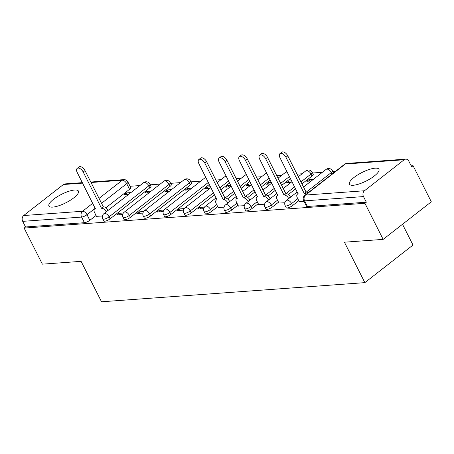 <?xml version="1.0" encoding="UTF-8"?>
<svg xmlns="http://www.w3.org/2000/svg" width="454" height="454" viewBox="0 0 454 454"><rect width="100%" height="100%" fill="white"/><g stroke="black" fill="none" stroke-linecap="round" stroke-linejoin="round"><path stroke-width="0.68" d="M375.129 168.167A16.543 4.75 -26.8 0 0 357.752 174.881A16.543 4.75 -26.8 0 0 349.415 184.176A16.543 4.75 -26.8 0 0 353.235 185.266A16.543 4.75 -26.8 0 0 370.612 178.553A16.543 4.75 -26.8 0 0 378.948 169.257A16.543 4.75 -26.8 0 0 375.129 168.167M74.632 190.016A16.543 4.75 -26.8 0 0 57.255 196.73A16.543 4.75 -26.8 0 0 48.919 206.02A16.543 4.75 -26.8 0 0 52.732 207.109A16.543 4.75 -26.8 0 0 70.115 200.396A16.543 4.75 -26.8 0 0 78.451 191.106A16.543 4.75 -26.8 0 0 74.632 190.016M286.196 207.677A4.239 1.22 -26.8 0 0 287.178 207.955A4.239 1.22 -26.8 0 0 292.58 205.577L291.576 203.579A4.239 1.22 153.2 0 1 286.168 205.963A4.239 1.22 153.2 0 1 285.191 205.679L286.196 207.677M265.919 209.152A4.239 1.22 -26.8 0 0 266.901 209.43A4.239 1.22 -26.8 0 0 272.309 207.047L271.299 205.055A4.239 1.22 153.2 0 1 265.891 207.433A4.239 1.22 153.2 0 1 264.915 207.155L265.919 209.152M245.648 210.622A4.239 1.22 -26.8 0 0 246.624 210.906A4.239 1.22 -26.8 0 0 252.032 208.522L251.022 206.53A4.239 1.22 153.2 0 1 245.62 208.908A4.239 1.22 153.2 0 1 244.638 208.63L245.648 210.622M225.371 212.097A4.239 1.22 -26.8 0 0 226.347 212.376A4.239 1.22 -26.8 0 0 231.756 209.998L230.746 208A4.239 1.22 153.2 0 1 225.343 210.384A4.239 1.22 153.2 0 1 224.361 210.106L225.371 212.097M205.094 213.573A4.239 1.22 -26.8 0 0 206.071 213.851A4.239 1.22 -26.8 0 0 211.479 211.473L210.474 209.476A4.239 1.22 153.2 0 1 205.066 211.859A4.239 1.22 153.2 0 1 204.084 211.575L205.094 213.573M184.818 215.048A4.239 1.22 -26.8 0 0 185.799 215.327A4.239 1.22 -26.8 0 0 191.202 212.943L190.198 210.951A4.239 1.22 153.2 0 1 184.789 213.329A4.239 1.22 153.2 0 1 183.808 213.051L184.818 215.048M164.541 216.518A4.239 1.22 -26.8 0 0 165.523 216.802A4.239 1.22 -26.8 0 0 170.925 214.419L169.921 212.427A4.239 1.22 153.2 0 1 164.513 214.804A4.239 1.22 153.2 0 1 163.536 214.526L164.541 216.518M144.264 217.994A4.239 1.22 -26.8 0 0 145.246 218.272A4.239 1.22 -26.8 0 0 150.654 215.894L149.644 213.896A4.239 1.22 153.2 0 1 144.236 216.28A4.239 1.22 153.2 0 1 143.26 216.002L144.264 217.994M123.993 219.469A4.239 1.22 -26.8 0 0 124.969 219.747A4.239 1.22 -26.8 0 0 130.377 217.364L129.367 215.372A4.239 1.22 153.2 0 1 123.959 217.755A4.239 1.22 153.2 0 1 122.983 217.472L123.993 219.469M103.716 220.945A4.239 1.22 -26.8 0 0 104.692 221.223A4.239 1.22 -26.8 0 0 110.101 218.839L109.091 216.847A4.239 1.22 153.2 0 1 103.688 219.225A4.239 1.22 153.2 0 1 102.706 218.947L103.716 220.945M383.153 239.383L344.421 242.198L364.851 282.638L101.526 301.785L81.096 261.345L42.364 264.16L24.136 228.073L364.925 203.296L383.153 239.383L431.3 201.792L413.072 165.704L411.182 165.841M335.523 171.345L332.839 171.538M322.391 172.299L312.562 173.014M302.114 173.774L297.012 174.143M281.838 175.244L276.741 175.619M261.561 176.719L256.465 177.088M241.284 178.195L236.188 178.564M221.007 179.671L215.911 180.039M200.736 181.14L190.907 181.855M180.459 182.616L170.63 183.331M160.183 184.091L150.353 184.806M139.906 185.561L130.077 186.276M402.505 224.276L412.998 245.047L364.851 282.638M413.072 165.704L411.67 166.8L408.827 161.181A4.239 3.348 85.8 0 0 405.711 159.138A4.239 3.348 85.8 0 0 404.191 159.746L364.466 190.759A4.239 3.348 85.8 0 0 363.489 196.582L304.611 200.861A4.239 1.22 153.2 0 1 303.635 200.583L306.473 206.201A4.239 1.22 153.2 0 0 307.454 206.479L304.611 200.861A4.239 3.348 85.8 0 1 305.587 195.038L364.466 190.759M364.925 203.296L366.333 202.2L363.489 196.582M129.549 189.301L126.706 183.677A4.239 1.22 153.2 0 0 127.892 181.952L130.735 187.576A4.239 1.22 153.2 0 1 129.549 189.301L105.895 207.762M96.044 215.463L89.824 220.315L86.986 214.691A4.239 1.22 153.2 0 1 81.578 217.074L22.7 221.353A4.239 3.348 -94.2 0 1 23.676 215.537L63.395 184.517A4.239 3.348 -94.2 0 1 64.922 183.915L82.361 182.65M22.7 221.353L25.538 226.977L24.136 228.073M151.199 191.106L146.738 191.429L147.465 192.865M146.738 191.429L144.633 193.069L149.094 192.746M123.386 213.005L118.67 213.346L119.396 214.787M118.67 213.346L116.565 214.992L122.648 214.549M171.476 189.63L167.015 189.954L167.742 191.389M167.015 189.954L164.91 191.599L169.37 191.276M143.657 211.53L138.941 211.876L139.667 213.312M138.941 211.876L136.836 213.516L142.925 213.074M191.753 188.155L187.292 188.478L188.018 189.92M187.292 188.478L185.187 190.124L189.647 189.8M163.934 210.054L159.218 210.401L159.944 211.836M159.218 210.401L157.112 212.041L163.202 211.604M210.577 186.787L207.569 187.008L208.295 188.444M207.569 187.008L205.463 188.648L209.918 188.325M184.211 208.585L179.495 208.925L180.221 210.361M179.495 208.925L177.389 210.571L183.478 210.128M230.853 185.311L227.846 185.533L228.572 186.969M227.846 185.533L225.74 187.179L230.195 186.849M204.487 207.109L199.771 207.45L200.498 208.891M199.771 207.45L197.666 209.095L203.755 208.653M251.13 183.842L248.122 184.057L248.849 185.499M248.122 184.057L246.017 185.703L250.472 185.38M218.13 207.472L224.026 207.177M271.407 182.366L268.393 182.582L269.12 184.023M268.393 182.582L266.288 184.228L270.749 183.904M238.407 206.002L244.303 205.707M291.684 180.891L288.67 181.112L289.397 182.548M288.67 181.112L286.565 182.752L291.025 182.429M258.684 204.527L264.58 204.232M313.408 179.313L308.947 179.636L309.673 181.072M308.947 179.636L306.842 181.282L311.302 180.959M278.96 203.052L284.857 202.756M299.231 201.576L304.027 201.366M298.8 200.719L292.58 205.577M312.029 176.033L311.024 174.035A4.239 1.22 153.2 0 0 312.21 172.316L313.215 174.308A4.239 1.22 -26.8 0 1 312.029 176.033L301.944 183.904M295.679 188.802L288.381 194.499M278.523 202.195L272.309 207.047M290.475 178.507L281.673 185.38M275.402 190.277L268.104 195.975M258.247 203.67L252.032 208.522M270.198 179.977L261.396 186.855M255.125 191.747L247.827 197.445M237.975 205.14L231.756 209.998M249.921 181.452L241.119 188.331M234.849 193.222L227.556 198.92M217.699 206.615L211.479 211.473M229.65 182.928L220.843 189.8M214.572 194.698L191.202 212.943M209.373 184.403L170.925 214.419M190.374 184.874L189.369 182.883A4.239 1.22 153.2 0 0 190.555 181.157L191.56 183.155A4.239 1.22 -26.8 0 1 190.374 184.874L150.654 215.894M170.097 186.35L169.092 184.358A4.239 1.22 153.2 0 0 170.278 182.633L171.289 184.625A4.239 1.22 -26.8 0 1 170.097 186.35L130.377 217.364M149.826 187.825L148.816 185.828A4.239 1.22 153.2 0 0 150.002 184.108L151.012 186.1A4.239 1.22 -26.8 0 1 149.826 187.825L110.101 218.839M130.922 192.575L126.462 192.905L127.194 194.34M126.462 192.905L124.356 194.545L128.817 194.221M96.475 216.32L102.371 216.025M333.52 172.906A4.239 1.22 -26.8 0 0 333.491 172.838L332.487 170.84A4.239 1.22 153.2 0 1 331.301 172.565L306.28 192.099A4.239 2.304 52 0 1 308.181 192.689M366.333 202.2L307.454 206.479M25.538 226.977L84.416 222.693A4.239 1.22 -26.8 0 0 89.824 220.315M106.219 211.865L106.134 211.7A4.239 2.304 -128 0 0 101.702 208.267L103.529 206.837A4.239 2.304 52 0 1 107.961 210.276L108.046 210.44M101.509 208.278L83.19 172.009A4.88 2.65 -128 0 0 77.197 168.383L79.024 166.958A4.88 2.65 52 0 1 85.012 170.585L103.336 206.854M77.197 168.383A4.88 2.65 -128 0 0 77.208 172.446L95.334 208.727A4.239 2.304 -128 0 0 94.557 209.01A4.239 2.304 -128 0 0 94.568 212.54L96.537 216.444M227.874 203.023L227.789 202.859A4.239 2.304 -128 0 0 223.357 199.419L225.184 197.995A4.239 2.304 52 0 1 229.616 201.434L229.701 201.599M223.164 199.437L204.845 163.168A4.88 2.65 -128 0 0 198.852 159.536L200.679 158.111A4.88 2.65 52 0 1 206.666 161.743L224.991 198.012M198.852 159.536A4.88 2.65 -128 0 0 198.863 163.599L216.989 199.885A4.239 2.304 -128 0 0 216.212 200.169A4.239 2.304 -128 0 0 216.223 203.698L218.198 207.603M248.151 201.548L248.066 201.383A4.239 2.304 -128 0 0 243.633 197.944L245.461 196.52A4.239 2.304 52 0 1 249.893 199.959L249.972 200.123M243.44 197.961L225.122 161.692A4.88 2.65 -128 0 0 219.129 158.066L220.95 156.641A4.88 2.65 52 0 1 226.943 160.268L245.262 196.537M219.129 158.066A4.88 2.65 -128 0 0 219.14 162.129L237.266 198.409A4.239 2.304 -128 0 0 236.489 198.693A4.239 2.304 -128 0 0 236.5 202.223L238.469 206.127M268.428 200.078L268.342 199.908A4.239 2.304 -128 0 0 263.91 196.474L265.738 195.05A4.239 2.304 52 0 1 270.17 198.483L270.249 198.648M263.717 196.486L245.398 160.217A4.88 2.65 -128 0 0 239.406 156.59L241.227 155.166A4.88 2.65 52 0 1 247.22 158.792L265.539 195.061M239.406 156.59A4.88 2.65 -128 0 0 239.417 160.654L257.543 196.934A4.239 2.304 -128 0 0 256.765 197.218A4.239 2.304 -128 0 0 256.777 200.753L258.746 204.658M288.704 198.602L288.619 198.438A4.239 2.304 -128 0 0 284.187 194.999L286.014 193.574A4.239 2.304 52 0 1 290.441 197.013L290.526 197.178M283.994 195.01L265.669 158.741A4.88 2.65 -128 0 0 259.682 155.115L261.504 153.69A4.88 2.65 52 0 1 267.497 157.317L285.816 193.586M259.682 155.115A4.88 2.65 -128 0 0 259.694 159.178L277.82 195.464A4.239 2.304 -128 0 0 277.042 195.742A4.239 2.304 -128 0 0 277.053 199.278L279.023 203.182M304.265 193.54L306.285 192.099L304.265 193.54L285.946 157.271A4.88 2.65 -128 0 0 279.953 153.645A4.88 2.65 -128 0 0 279.97 157.703L298.096 193.989A4.239 2.304 -128 0 0 297.313 194.272A4.239 2.304 -128 0 0 297.325 197.802L299.299 201.707M279.953 153.645L281.781 152.215A4.88 2.65 52 0 1 287.774 155.847L306.092 192.116M306.359 194.113A4.239 2.304 -128 0 0 304.464 193.523M404.191 159.746L345.312 164.025L305.587 195.038A4.239 2.304 -128 0 0 304.81 195.322A4.239 4.239 0 0 0 303.635 200.583M99.051 198.375L122.274 180.238A4.239 2.304 52 0 1 126.706 183.677L101.548 203.318M95.278 208.216L86.986 214.691A4.239 2.304 52 0 0 82.554 211.258L92.781 203.267M127.892 181.952A4.239 4.239 0 0 0 123.8 179.636A4.239 3.348 -94.2 0 0 122.274 180.238L91.038 182.508M82.605 183.121L63.395 184.517M23.676 215.537L82.554 211.258A4.239 3.348 85.8 0 0 81.578 217.074L84.416 222.693M332.05 174.052L331.301 172.565A4.239 2.304 -128 0 0 326.869 169.126A4.239 2.304 -128 0 0 326.086 169.41A4.239 4.239 0 0 1 332.487 170.84M297.79 198.727L291.576 203.579A4.239 2.304 -128 0 0 287.144 200.14A4.239 2.304 52 0 0 286.366 200.424A4.239 4.239 0 0 0 285.191 205.679M312.21 172.316A4.239 4.239 0 0 0 305.814 170.886A4.239 2.304 -128 0 1 306.592 170.602A4.239 2.304 -128 0 1 311.024 174.035L300.94 181.912M294.669 186.804L286.003 193.574M277.519 200.197L271.299 205.055A4.239 2.304 -128 0 0 266.867 201.616A4.239 2.304 52 0 0 266.089 201.899A4.239 4.239 0 0 0 264.915 207.155M289.47 176.51L280.663 183.388M274.392 188.279L263.91 196.474M257.242 201.672L251.022 206.53A4.239 2.304 -128 0 0 246.59 203.091A4.239 2.304 52 0 0 245.813 203.375A4.239 4.239 0 0 0 244.638 208.63M269.194 177.985L260.386 184.857M254.115 189.755L245.449 196.52M236.965 203.148L230.746 208A4.239 2.304 -128 0 0 226.319 204.567A4.239 2.304 52 0 0 225.536 204.845A4.239 4.239 0 0 0 224.361 210.106M248.917 179.461L240.109 186.333M233.844 191.23L223.357 199.419M216.689 204.623L210.474 209.476A4.239 2.304 -128 0 0 206.042 206.037A4.239 2.304 52 0 0 205.259 206.32A4.239 4.239 0 0 0 204.084 211.575M228.64 180.93L219.838 187.808M213.567 192.7L190.198 210.951A4.239 2.304 -128 0 0 185.765 207.512A4.239 2.304 52 0 0 184.988 207.796A4.239 4.239 0 0 0 183.808 213.051M208.363 182.406L169.921 212.427A4.239 2.304 -128 0 0 165.489 208.988A4.239 2.304 52 0 0 164.711 209.271A4.239 4.239 0 0 0 163.536 214.526M190.555 181.157A4.239 4.239 0 0 0 184.159 179.727A4.239 2.304 -128 0 1 184.937 179.444A4.239 2.304 -128 0 1 189.369 182.883L149.644 213.896A4.239 2.304 -128 0 0 145.212 210.457A4.239 2.304 52 0 0 144.434 210.741A4.239 4.239 0 0 0 143.26 216.002M170.278 182.633A4.239 4.239 0 0 0 163.883 181.203A4.239 2.304 -128 0 1 164.66 180.919A4.239 2.304 -128 0 1 169.092 184.358L129.367 215.372A4.239 2.304 -128 0 0 124.935 211.933A4.239 2.304 52 0 0 124.158 212.217A4.239 4.239 0 0 0 122.983 217.472M150.002 184.108A4.239 4.239 0 0 0 143.606 182.673A4.239 2.304 -128 0 1 144.383 182.394A4.239 2.304 -128 0 1 148.816 185.828L109.091 216.847A4.239 2.304 -128 0 0 104.658 213.408A4.239 2.304 52 0 0 103.881 213.692A4.239 4.239 0 0 0 102.706 218.947M206.201 178.121A4.239 2.304 -128 0 0 205.214 177.968A4.239 2.304 -128 0 0 204.431 178.252A4.239 4.239 0 0 1 205.895 177.514M226.478 176.646A4.239 2.304 -128 0 0 225.485 176.498A4.239 2.304 -128 0 0 224.707 176.782A4.239 4.239 0 0 1 226.171 176.038M246.749 175.17A4.239 2.304 -128 0 0 245.762 175.023A4.239 2.304 -128 0 0 244.984 175.306A4.239 4.239 0 0 1 246.443 174.563M267.026 173.7A4.239 2.304 -128 0 0 266.038 173.547A4.239 2.304 -128 0 0 265.261 173.831A4.239 4.239 0 0 1 266.719 173.093M287.303 172.225A4.239 2.304 -128 0 0 286.315 172.072A4.239 2.304 -128 0 0 285.538 172.355A4.239 4.239 0 0 1 286.996 171.618M344.529 164.308A4.239 2.304 -128 0 1 345.312 164.025A4.239 3.348 -94.2 0 1 346.833 163.423A4.239 4.239 0 0 0 344.529 164.308L304.81 195.322M101.702 208.267L103.529 206.837M106.134 211.7L107.961 210.276M83.19 172.009L85.012 170.585M227.789 202.859L229.616 201.434M204.845 163.168L206.666 161.743M243.633 197.944L245.461 196.52M248.066 201.383L249.893 199.959M225.122 161.692L226.943 160.268M268.342 199.908L270.17 198.483M245.398 160.217L247.22 158.792M284.187 194.999L286.014 193.574M288.619 198.438L290.441 197.013M265.669 158.741L267.497 157.317M285.946 157.271L287.774 155.847M103.881 213.692L143.606 182.673M124.158 212.217L163.883 181.203M144.434 210.741L184.159 179.727M164.711 209.271L204.431 178.252M184.988 207.796L210.951 187.525M217.216 182.627L224.707 176.782M205.259 206.32L216.149 197.819M222.42 192.922L231.222 186.049M237.493 181.152L244.984 175.306M225.536 204.845L236.426 196.344M242.697 191.452L251.499 184.574M257.77 179.682L265.261 173.831M245.813 203.375L256.703 194.874M262.974 189.976L271.776 183.098M278.047 178.206L285.538 172.355M266.089 201.899L276.98 193.398M283.245 188.501L292.053 181.628M298.323 176.731L305.814 170.886M286.366 200.424L297.256 191.923M303.522 187.025L326.086 169.41M405.711 159.138L346.833 163.423M123.8 179.636L90.794 182.037M94.557 209.01L95.363 208.38M216.212 200.169L217.018 199.539M236.489 198.693L237.294 198.063M256.765 197.218L257.571 196.588M277.042 195.742L277.848 195.118M297.313 194.272L298.119 193.642"/></g></svg>
